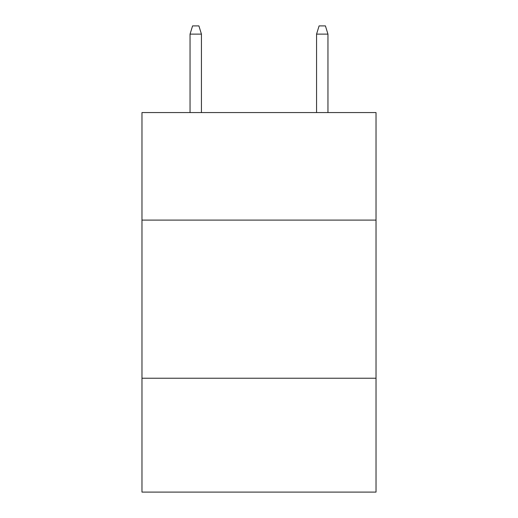 <?xml version="1.0" encoding="UTF-8"?>
<svg xmlns="http://www.w3.org/2000/svg" width="518" height="518" viewBox="0 0 518 518"><rect width="100%" height="100%" fill="white"/><g stroke="black" fill="none" stroke-linecap="round" stroke-linejoin="round"><path stroke-width="0.78" d="M376.023 220.098L376.023 112.561L141.977 112.561L141.977 220.098L376.023 220.098L376.023 492.1L141.977 492.1L141.977 220.098M376.023 378.237L141.977 378.237M201.437 112.561L201.437 34.123L190.048 34.123L190.048 112.561M190.048 34.123L192.579 25.9L198.906 25.9L201.437 34.123M316.563 34.123L319.094 25.9L325.421 25.9L327.952 34.123L316.563 34.123L316.563 112.561M327.952 34.123L327.952 112.561"/></g></svg>
